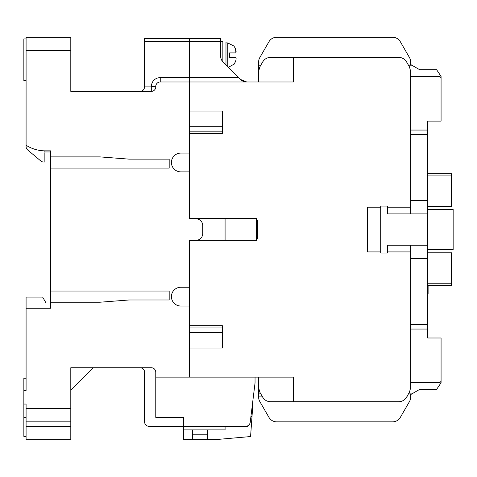 <?xml version="1.0" encoding="UTF-8"?>
<svg xmlns="http://www.w3.org/2000/svg" width="477" height="477" viewBox="0 0 477 477"><rect width="100%" height="100%" fill="white"/><g stroke="black" fill="none" stroke-linecap="round" stroke-linejoin="round"><path stroke-width="0.72" d="M189.309 240.289L196.017 240.289L189.309 240.289L189.309 287.243L180.813 287.243A9.391 9.391 0 0 0 171.422 296.634A9.391 9.391 0 0 0 180.813 306.025L189.309 306.025L189.309 377.128L155.77 377.128L155.77 372.209A4.472 4.472 0 0 0 151.298 367.737L70.805 367.737L70.805 408.431L26.086 408.431L26.086 404.055L23.85 404.055L23.85 390.448L26.086 390.448L26.086 308.261L50.681 308.261L50.681 302.227L99.872 302.227L128.939 299.991L169.186 299.991L169.186 291.042L50.681 291.042L50.681 168.071L169.186 168.071L169.186 159.127L128.939 159.127M99.872 156.891L50.681 156.891L50.681 150.851L45.315 150.851A35.775 35.775 0 0 1 26.086 145.246L26.086 37.266L70.805 37.266L70.805 91.375L151.298 91.375A4.472 4.472 0 0 0 155.77 86.903L155.77 86.456A4.472 4.472 0 0 1 160.242 81.984L189.309 81.984L189.309 77.512L189.309 153.087L180.813 153.087A9.391 9.391 0 0 0 171.422 162.478A9.391 9.391 0 0 0 180.813 171.869L189.309 171.869L189.309 218.824L196.017 218.824L189.309 218.824M144.591 41.737L189.309 41.737L189.309 38.387L144.591 38.387L144.591 86.903L151.298 86.903L151.298 86.456C151.859 81.054 154.84 78.073 160.242 77.512L189.309 77.512L189.309 38.387L220.612 38.387L220.612 55.922A8.944 8.944 0 0 0 223.23 62.243L240.354 79.367L246.675 81.984M196.017 218.824A6.708 6.708 0 0 1 202.725 225.532L202.725 233.581A6.708 6.708 0 0 1 196.017 240.289M128.939 159.121L99.872 156.885M169.186 299.985L169.186 291.042M202.725 225.532L202.725 233.581M70.805 75.724L70.805 91.375L102.108 91.375M169.186 159.127L169.186 168.071M50.681 302.227L50.681 291.042M50.681 168.071L50.681 156.891M26.086 421.847L70.805 421.847L70.805 439.734L26.086 439.734L26.086 408.431M26.086 308.261L26.086 297.082L42.632 297.082L45.983 302.895L45.983 308.261M26.086 436.383L23.85 436.383L23.85 404.055M23.85 390.448L23.85 378.249L26.086 378.249M70.805 421.847L70.805 408.431M70.805 390.097L93.164 367.737L70.805 367.737M140.119 367.737A4.472 4.472 0 0 1 144.591 372.209L144.591 421.847A4.472 4.472 0 0 0 149.062 426.319L183.496 426.319L183.496 417.375L155.77 417.375L155.77 377.128M255.046 377.128L255.046 382.942L250.204 422.389C249.698 424.798 248.213 426.11 245.762 426.319L183.496 426.319L183.496 429.896L225.084 429.896L225.084 426.319M26.086 80.804L23.85 80.804L23.85 38.935L26.086 38.935M144.591 86.903C144.304 89.598 142.814 91.089 140.119 91.375M45.178 151.954A2.236 2.236 0 0 0 44.868 153.087L44.868 162.031L43.699 162.031A4.472 4.472 0 0 1 40.825 160.987L27.684 149.957A4.472 4.472 0 0 1 26.086 146.528L26.086 145.246M26.086 80.315L23.85 80.315M26.086 417.59L23.85 417.59M183.496 417.375L155.77 417.375M44.868 150.851L44.868 151.954L50.681 151.954M252.309 405.247L252.81 405.247L252.017 416.373L250.944 416.373M252.017 416.373L250.574 436.55L219.271 439.287L183.496 439.287L183.496 429.896M192.44 439.287L192.44 429.896M192.44 434.815L207.644 434.815M207.644 429.896L207.644 439.287M245.762 426.319L247.718 426.319L247.754 425.854M252.81 405.247L252.655 407.43M427.66 134.526L427.66 324.581L410.667 324.581L410.667 329.052L427.66 329.052L427.66 337.996L441.076 337.996L441.076 380.479A2.236 2.236 0 0 1 438.84 382.715L410.667 382.715L410.667 387.712L409.469 392.183L406.541 397.252C404.752 400.114 402.171 401.604 398.796 401.723L293.379 401.723L293.379 377.128L189.309 377.128L189.309 348.061L222.401 348.061L222.401 325.702L189.309 325.702L189.309 240.736L255.493 240.736L257.729 238.5L257.729 220.612L255.493 218.377L189.309 218.377L189.309 133.411L222.401 133.411L222.401 111.052L189.309 111.052L189.309 81.984L293.379 81.984L293.379 57.389L398.796 57.389C402.171 57.508 404.752 58.999 406.541 61.861L409.469 66.929L410.667 71.401L410.667 134.526L427.66 134.526L427.66 121.11L441.076 121.11L441.076 78.627A2.236 2.236 0 0 0 438.84 76.392L410.667 76.392M387.413 251.916L410.667 251.916L410.667 258.623L427.66 258.623M380.706 207.197L367.338 207.197L367.338 251.916L380.706 251.916M427.66 200.489L410.667 200.489L410.667 207.197L387.413 207.197M222.401 131.175L189.309 131.175M189.309 327.937L222.401 327.937M293.379 401.723L270.495 401.723C267.12 401.604 264.538 400.114 262.749 397.252L259.822 392.183L258.623 387.712L258.623 377.128M441.076 380.479L441.076 382.715L436.604 389.423L419.611 389.423L410.667 394.592L410.667 397.091A8.944 8.944 0 0 1 409.469 401.562L400.34 417.375A8.944 8.944 0 0 1 392.595 421.847L276.696 421.847A8.944 8.944 0 0 1 268.95 417.375L259.822 401.562A8.944 8.944 0 0 1 258.623 397.091L258.623 383.836M408.479 393.895L411.866 393.895L410.667 394.592L411.866 393.895C407.269 396.554 407.269 396.554 411.866 393.895C407.269 396.554 407.269 396.554 411.866 393.895L410.667 394.592L411.866 393.895C407.269 396.554 407.269 396.554 411.866 393.895C407.269 396.554 407.269 396.554 411.866 393.895L410.667 394.592L410.667 397.091M411.866 65.218L410.667 64.52L411.866 65.212C407.269 62.559 407.269 62.559 411.866 65.212C407.269 62.559 407.269 62.559 411.866 65.212L410.667 64.52L410.667 62.022L410.667 64.52L411.866 65.212C407.269 62.559 407.269 62.559 411.866 65.212C407.269 62.559 407.269 62.559 411.866 65.212L419.611 69.684L436.604 69.684L441.076 76.398L441.076 78.633M258.623 81.984L258.623 71.401L259.822 66.929L262.749 61.861C264.538 58.999 267.12 57.508 270.495 57.389L293.379 57.389M238.5 77.512L189.309 77.512L189.309 41.737L222.848 41.737L222.848 61.837M256.387 218.561L256.387 240.551M222.401 348.061L222.401 332.409L189.309 332.409M410.667 62.022A8.944 8.944 0 0 0 409.469 57.55L400.34 41.737A8.944 8.944 0 0 0 392.595 37.266L276.696 37.266A8.944 8.944 0 0 0 268.95 41.737L259.822 57.55A8.944 8.944 0 0 0 258.623 62.022L258.623 62.976L262.106 62.976M260.812 65.212L258.623 65.212L258.623 75.277M409.469 57.55L400.34 41.737M360.26 37.266L276.696 37.266M268.95 41.737L259.822 57.55M392.595 421.847L276.696 421.847M268.95 417.375L259.822 401.562M409.469 401.562L400.34 417.375M245.011 81.829A8.944 8.944 0 0 1 240.366 79.379M189.309 126.703L222.401 126.703L222.401 111.052M225.084 240.736L225.084 218.377M427.66 175.894L451.588 175.894L451.588 173.658L427.66 173.658M427.66 252.81L451.588 252.81L451.588 283.219L427.66 283.219M451.588 175.894L451.588 206.302L427.66 206.302M427.66 285.455L451.588 285.455L451.588 283.219M427.66 249.68L453.15 249.68L453.15 209.433L427.66 209.433M427.66 329.052L427.66 324.581M410.667 382.715L410.667 258.623M410.667 251.916L410.667 245.208M380.706 253.031L380.706 206.076L387.413 206.076L387.413 213.905L427.66 213.905M387.413 253.037L380.706 253.037M427.66 245.208L387.413 245.208L387.413 253.031M410.667 207.197L410.667 213.905M410.667 200.489L410.667 130.054L427.66 130.054M427.66 293.504L428.107 293.504L428.107 285.455M419.611 389.423L436.604 389.423M436.604 69.684L419.611 69.684M258.623 65.212L258.623 62.976M229.741 57.389L235.417 57.389C236.336 57.663 236.336 59.154 235.417 61.861C236.336 59.154 236.336 57.663 235.417 57.389L229.556 57.389L229.556 52.917L235.417 52.917C236.336 52.643 236.336 51.152 235.417 48.445L233.998 46.209L235.417 48.445L235.948 52.583M235.095 52.917L233.831 52.917M233.831 57.389L235.036 57.389M233.998 64.097L235.411 61.873M225.979 64.991L225.979 41.964L222.848 41.964M220.612 55.153L220.612 55.922M26.086 50.681L70.805 50.681M160.242 81.984L160.242 77.512M155.77 86.456L151.298 86.456M155.77 86.903L151.298 86.903L151.298 91.375M70.805 426.319L26.086 426.319M260.812 393.895L258.623 393.895M411.866 65.212L408.479 65.212M227.791 66.804L227.791 42.948L234.237 46.209M258.623 396.131L262.106 396.131M407.185 396.131L407.99 396.131M407.185 62.976L407.99 62.976M227.791 42.948L225.979 42.858M234.237 64.097L228.304 67.317"/></g></svg>
